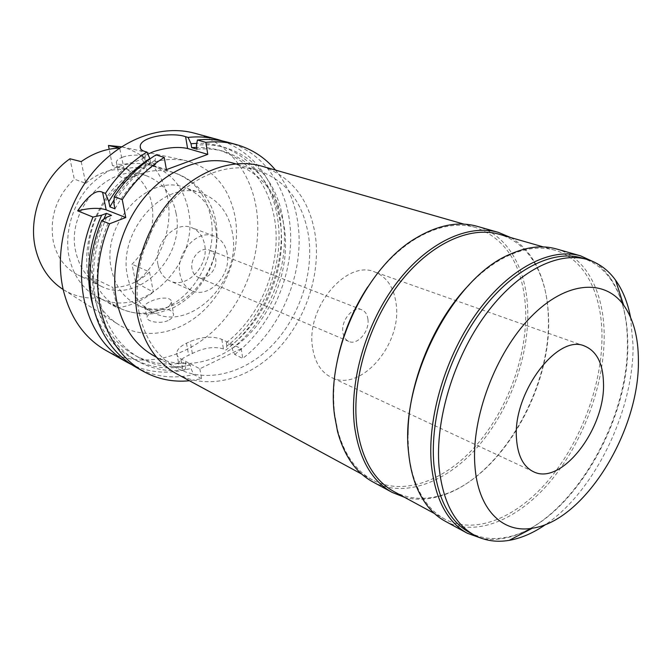 <?xml version="1.0" encoding="UTF-8"?>
<svg xmlns="http://www.w3.org/2000/svg" width="672" height="672" viewBox="0 0 672 672"><rect width="100%" height="100%" fill="white"/><g stroke="black" fill="none" stroke-linecap="round" stroke-linejoin="round"><path stroke-width="0.5" stroke-dasharray="3.36 2.52" d="M63.16 289.489L63.781 289.876C74.844 296.461 86.814 299.09 99.7 297.763L95.726 279.216C89.51 279.098 83.614 277.696 78.044 275.024C65.512 268.666 57.313 257.788 53.449 242.382C49.14 217.972 56.087 196.879 74.29 179.122L69.93 158.768M81.186 161.608L85.756 183.355L74.29 179.122M176.047 213.242C172.276 194.368 162.238 181.818 145.925 175.577C110.41 160.986 64.714 209.958 76.037 252.764C79.859 268.548 88.108 279.644 100.775 286.062C137.609 305.617 185.724 257.258 176.047 213.242M85.756 183.355C97.7 173.09 110.51 168.47 124.186 169.495L112.426 165.539L121.968 167.538C138.121 173.704 148.117 186.001 151.964 204.431C155.257 227.422 148.613 247.355 132.023 264.222L135.652 282.517L153.376 292.093L149.503 271.967L132.023 264.222M95.726 279.216L112.812 287.431L117.054 307.826L99.7 297.763M149.503 271.967C138.541 282.173 126.311 287.322 112.812 287.431M112.426 165.539L109.192 149.251M135.652 282.517C160.02 263.508 173.359 228.547 167.706 198.374C162.112 171.217 146.941 154.081 122.195 146.95L121.481 146.79M124.186 169.495L119.65 148M88.687 279.292C82.345 250.194 91.484 214.788 111.896 190.47C134.694 165.539 159.566 155.627 186.522 160.742C213.646 168.689 229.958 188.059 235.469 218.845C240.391 251.185 227.413 288.095 203.204 310.985C179.021 333.816 144.917 340.536 119.364 325.08C103.816 315.378 93.593 300.115 88.687 279.292M120.028 148.084L119.507 148.092M122.85 157.088C118.801 158.634 116.642 160.314 116.365 162.128C115.576 166.27 128.873 164.136 137.852 160.65C141.809 159.264 144.01 158.096 144.463 157.164C145.547 155.156 131.888 153.905 122.85 157.088M117.054 307.826C130.124 306.121 142.229 300.88 153.376 292.093M168 320.552C159.852 324.458 146.168 321.325 146.924 317.377C147.143 315.563 149.15 313.807 152.93 312.127C164.153 307.801 171.058 308.465 173.62 314.11C173.502 316.638 171.629 318.78 168 320.552M105.958 350.456C140.196 369.356 184.279 359.176 215.149 329.297C246.044 299.292 262.576 252.059 256.586 210.151C251.42 173.258 228.035 142.178 194.729 133.249M222.902 141.078C255.158 154.056 274.226 179.693 280.09 217.972C286.978 265.784 264.298 320.989 225.8 350.104L226.85 346.097C263.164 318.142 284.458 265.709 277.88 220.399C272.336 176.266 239.316 141.708 196.77 143.346M275.537 170.092C287.717 184.985 295.201 202.936 297.99 223.927C304.66 272.471 281.593 328.608 242.743 358.394L241.172 348.634L221.802 339.335C212.587 335.933 202.045 336.647 190.176 341.494L186.48 343.224C180.34 346.214 177.089 349.524 176.728 353.161C176.677 355.454 178.055 357.353 180.852 358.865L199.828 368.785L241.172 348.634M199.828 368.785L201.608 378.697L189.445 380.755M154.543 356.177C183.851 371.675 221.634 361.964 248.338 335.152C275.05 308.246 289.523 266.414 284.626 229.681C279.317 195.544 262.248 173.384 233.411 163.195M149.932 158.903L150.604 162.532L155.854 164.203L155.123 160.188L155.988 154.888M140.591 148.546L142.607 159.314C142.397 161.003 143.749 162.33 146.664 163.296L166.404 169.638M155.123 160.188C138.743 170.705 125 185.153 113.904 203.524M114.962 208.816C125.723 189.907 139.348 175.039 155.854 164.203M150.604 162.532C136.374 171.797 124.202 184.237 114.089 199.836M142.607 159.314C142.901 157.634 144.648 155.912 147.84 154.148M201.608 378.697L193.729 374.506L190.957 368.5L190.327 365.064L185.279 362.41L185.909 365.837L185.002 369.852L182.675 368.617C179.894 367.13 178.567 365.459 178.685 363.611C179.197 360.788 182.524 357.991 188.672 355.228L192.352 353.472C203.935 347.701 214.292 346.189 223.423 348.936L225.8 350.104M185.002 369.852C166.295 374.153 148.478 372.397 131.552 364.602M226.85 346.097L226.288 342.72L231.445 345.206L232 348.592L234.713 354.463L242.743 358.394M234.713 354.463C273.395 324.996 296.276 269.296 289.506 221.105C284.651 183.154 261.324 151.242 227.665 142.212M232 348.592C268.414 320.443 289.817 267.742 283.307 222.222C277.67 175.787 241.542 140.196 196.392 145.261M197.047 149.209C206.548 148.319 215.636 149.1 224.305 151.544C255.923 162.481 274.638 186.446 280.426 223.448C286.742 267.187 266.322 317.906 231.445 345.206M226.288 342.72C261.072 315.613 281.383 265.154 275.008 221.617C269.161 184.783 250.454 160.919 218.87 150.016L208.034 147.84L196.736 147.336M185.909 365.837C146.924 375.001 106.352 352.178 93.341 307.373M103.748 219.206C92.509 245.885 89.519 272.101 94.794 297.839C101.228 324.828 114.61 344.022 134.929 355.404C150.646 363.686 167.429 366.022 185.279 362.41M190.327 365.064C172.435 368.718 155.618 366.4 139.885 358.109C119.524 346.702 106.134 327.44 99.716 300.317C94.097 272.219 98.028 243.902 111.518 215.376M106.705 217.216C94.038 245.834 90.535 274.033 96.18 301.82C106.478 351.7 149.495 378.521 190.957 368.5M135.744 367.122C153.846 376.841 173.174 379.294 193.729 374.506M139.154 312.883C132.031 277.553 143.951 233.73 169.109 204.17C194.292 174.602 229.698 162.019 257.754 170.302C286.742 180.592 303.786 203.154 308.86 237.989C313.522 275.478 298.67 318.251 271.597 345.92C244.532 373.489 206.396 383.729 176.896 368.147C157.55 357.504 144.967 339.083 139.154 312.883M176.82 373.909C207.782 390.457 247.85 379.697 276.284 350.776C304.727 321.737 320.384 276.856 315.596 237.451C310.338 200.668 292.387 176.896 261.736 166.135M367.718 286.936C381.914 265.751 397.942 249.682 415.792 238.728C437.346 226.069 457.304 222.331 475.65 227.506C506.486 238.837 523.135 265.961 525.596 308.876C527.47 354.85 508.309 408.122 477.179 444.301C446.065 480.312 403.948 496.642 372.49 479.934C355.765 470.778 344.148 454.129 337.621 429.996L334.79 414.859C332.732 398.32 333.497 380.671 337.075 361.922M372.7 481.824C404.527 498.767 447.14 482.219 478.615 445.78C510.124 409.164 529.519 355.27 527.671 308.734C526.117 268.153 507.461 234.847 477.12 226.304M510.712 237.56C520.422 243.214 528.368 251.395 534.534 262.114C542.959 277.116 547.554 294.991 548.293 315.731C551.998 389.558 498.397 480.732 438.757 496.474C426.846 499.8 415.447 500.086 404.552 497.314M394.128 491.66C408.131 498.952 423.444 500.279 440.059 495.659C499.052 480.119 552.174 389.768 548.512 316.672C547.772 296.134 543.236 278.443 534.895 263.609C526.277 248.665 514.416 238.896 499.313 234.293M469.426 284.466C482.252 271.286 495.382 261.61 508.822 255.436C525.571 247.976 540.884 246.229 554.77 250.202C584.329 258.569 601.6 292.824 601.978 334.858C602.465 383.107 582.011 439.387 550.141 478.271C518.297 516.961 475.944 535.601 444.856 519.145C432.163 512.257 422.453 500.287 415.724 483.227C412.163 473.911 409.802 463.428 408.66 451.794L407.938 434.91M445.166 521.203C476.616 537.894 519.464 519.002 551.678 479.85C583.926 440.488 604.64 383.552 604.195 334.706C603.859 292.127 586.396 257.393 556.433 248.951M594.653 262.315C600.466 266.188 605.556 271.186 609.924 277.301C621.466 294.134 627.295 315.899 627.421 342.594C629.051 424.864 565.916 528.368 503.202 538.432C495.802 539.742 488.67 539.742 481.807 538.432M469.451 532.476C480.203 538.146 491.988 539.851 504.806 537.583C566.815 527.688 629.395 425.099 627.782 343.636C627.665 317.201 621.894 295.663 610.47 279.031C602.91 268.43 593.3 261.4 581.658 257.914M630.529 317.226L633.066 345.425C633.62 410.617 594.989 490.854 545.874 524.37M312.539 347.5C305.718 307.852 346.576 259.4 374.648 271.925C387.131 277.007 394.338 288.019 396.278 304.979C401.612 345.03 360.444 392.566 331.506 377.488C321.14 372.372 314.824 362.376 312.539 347.5M367.945 319.368C367.324 314.496 365.257 311.296 361.738 309.767C353.245 305.752 340.956 320.166 342.838 332.111C343.493 336.798 345.475 339.906 348.802 341.435C357.37 345.677 369.692 331.346 367.945 319.368M192.007 268.85C189.714 258.3 200.92 246.17 209.261 250.026C212.705 251.504 214.83 254.394 215.636 258.695C217.82 269.304 206.531 281.383 198.114 277.284C194.863 275.797 192.822 272.983 192.007 268.85M227.212 253.722C225.616 244.952 221.281 239.089 214.192 236.132C197.576 228.673 175.274 252.991 179.962 274.025C181.6 282.131 185.59 287.666 191.915 290.657C208.816 299.107 231.496 274.982 227.212 253.722M157.979 264.558C153.216 243.953 175.148 220.298 191.671 227.682C198.71 230.614 203.053 236.376 204.691 244.969C209.068 265.81 186.715 289.296 169.915 280.913C163.632 277.948 159.65 272.496 157.979 264.558M232.504 233.31C228.908 213.116 218.66 199.777 201.76 193.284C165.026 178.063 116.483 231.42 127.73 277.25C131.502 294.118 139.936 305.878 153.031 312.53C191.167 332.825 241.811 280.283 232.504 233.31M215.393 227.06C224.868 273.344 174.762 324.82 136.828 304.634C123.808 298.024 115.391 286.415 111.577 269.816C100.246 224.717 148.126 172.477 184.674 187.572C201.482 194.015 211.722 207.178 215.393 227.06M144.539 172.553L135.072 176.022C125.32 178.735 119.91 178.307 118.852 174.728C119.078 172.595 121.195 170.747 125.202 169.176C134.131 165.934 148.1 168.252 146.95 170.554L144.539 172.553C155.056 169.747 165.077 169.856 174.619 172.897L152.09 165.648C171.956 173.032 184.103 188.16 188.546 211.016C199.844 263.617 142.254 321.35 98.213 297.469C83.521 289.825 73.903 276.763 69.367 258.292C63.983 234.217 71.946 205.17 89.376 185.968C108.889 166.32 129.797 159.55 152.09 165.648M169.47 305.945L171.402 302.148C171.839 296.453 159.062 297.343 150.83 301.316C147.05 302.946 145.009 304.542 144.707 306.113C145.698 309.347 150.998 310.607 160.608 309.884L165.707 308.372L169.47 305.945C198.391 290.892 216.972 251.992 211.151 219.114C206.825 195.77 194.645 180.365 174.619 172.897C199.5 181.171 213.713 203.767 216.35 224.708C217.568 234.394 217.148 244.096 215.09 253.789C211.31 267.322 207.892 276.461 195.224 291.463C188.21 298.309 181.045 303.677 173.729 307.558L159.172 312.715C148.739 315.151 132.552 314.236 119.381 308.078C132.443 314.303 146.185 314.908 160.608 309.884M146.664 163.296L144.446 151.326M186.48 343.224L188.672 355.228M192.352 353.472L190.176 341.494M182.675 368.617L180.852 358.865M221.802 339.335L223.423 348.936M135.072 176.022C103.572 189.546 82.11 233.579 90.401 268.178C94.895 287.062 104.555 300.359 119.381 308.078L98.213 297.469M145.925 175.577L121.968 167.538M100.775 286.062L78.044 275.024M122.195 146.95L186.522 160.742M63.781 289.876L119.364 325.08M176.728 353.161L178.685 363.611M224.305 151.544L218.87 150.016M139.885 358.109L134.929 355.404M257.754 170.302L235.612 163.834M176.896 368.147L156.559 357.26M475.65 227.506L463.873 224.129M372.49 479.934L361.712 474.096M337.621 429.996L337.529 431.399M415.792 238.728L416.707 237.661M440.059 495.659L438.757 496.474M534.895 263.609L534.534 262.114M554.77 250.202L543.295 246.91M444.856 519.145L434.364 513.467M415.724 483.227L415.808 484.982M508.822 255.436L510.107 254.243M504.806 537.583L503.202 538.432M610.47 279.031L609.924 277.301M584.648 346.072L374.648 271.925M533.324 471.643L331.506 377.488M361.738 309.767L209.261 250.026M348.802 341.435L198.114 277.284M214.192 236.132L191.671 227.682M191.915 290.657L169.915 280.913M201.76 193.284L184.674 187.572M153.031 312.53L136.828 304.634M144.463 157.164L146.95 170.554M171.402 302.148L173.62 314.118M144.707 306.113L146.924 317.377M116.365 162.128L118.852 174.728"/><path stroke-width="1.01" d="M119.507 148.092C106.168 148.537 93.4 153.04 81.186 161.608L69.93 158.768C42.689 177.66 27.644 217.459 35.658 249.236C40.202 267.196 49.367 280.61 63.16 289.489M109.192 149.251L108.444 145.488L121.481 146.79M119.65 148L108.444 145.488M125.765 217.535L122.237 199.643C133.888 181.768 147.882 167.689 164.228 157.424L166.404 169.638L207.782 154.367L205.842 142.363L197.425 140.011L196.392 145.261L197.047 149.209L191.671 147.655L191.016 143.732L188.093 137.416C198.593 136.298 208.639 137.038 218.232 139.65L194.729 133.249C162.431 124.362 122.455 138.088 94.55 170.461C66.679 202.818 54.272 250.866 63.227 289.783C70.283 317.982 84.529 338.201 105.958 350.456L127.218 362.351C105.605 350.003 91.308 329.423 84.311 300.611C78.599 273.386 81.48 245.532 92.971 217.064L77.666 210.832C89.636 207.908 99.145 207.589 106.184 209.857L125.765 217.535L109.544 223.81L101.682 220.609C90.065 249.379 87.108 277.502 92.795 304.962C99.758 334.018 114.072 354.74 135.744 367.122L143.447 371.431C121.716 359.016 107.386 338.176 100.447 308.893C94.794 281.224 97.826 252.857 109.544 223.81M188.093 137.416L185.615 136.727C173.351 132.023 139.835 136.24 140.238 146.63C140.129 148.806 141.532 150.377 144.446 151.326L146.874 152.074C130.721 162.103 116.911 175.871 105.437 193.376L102.606 192.326C96.592 189.134 88.276 195.3 77.666 210.832M218.232 139.65L222.902 141.078M93.341 307.373L91.274 299.326C85.604 271.681 89.065 243.634 101.648 215.191L106.453 213.368L111.518 215.376L106.705 217.216L101.682 220.609M101.648 215.191L92.971 217.064M205.842 142.363C216.426 141.187 226.54 141.91 236.174 144.53C251.849 148.982 264.97 157.5 275.537 170.092M189.445 380.755C173.082 382.343 157.752 379.235 143.447 371.431M235.612 163.834L233.411 163.195C205.531 154.963 170.562 167.093 145.832 195.829C121.136 224.549 109.612 267.263 116.852 301.837C122.758 327.482 135.316 345.601 154.543 356.177L156.559 357.26M105.437 193.376L108.814 201.583C119.86 183.33 133.543 168.974 149.864 158.533L146.874 152.074M122.237 199.643L114.265 196.669L113.904 203.524L114.962 208.816L109.88 206.85L108.814 201.583M114.265 196.669C125.832 178.97 139.742 165.043 155.988 154.888L164.228 157.424M114.089 199.836L109.88 206.85M147.84 154.148L153.628 151.612C166.622 147.496 177.954 146.454 187.597 148.495L207.782 154.367M191.016 143.732L196.77 143.346M131.552 364.602L127.218 362.351M236.174 144.53L227.665 142.212C218.047 139.6 207.967 138.869 197.425 140.011M196.736 147.336L191.671 147.655M106.453 213.368L103.748 219.206M463.873 224.129L261.736 166.135C232.361 157.618 195.283 170.923 168.899 202.054C142.548 233.167 130.108 279.233 137.609 316.252C143.69 343.543 156.761 362.762 176.82 373.909L361.712 474.096M337.075 361.922C342.468 334.958 352.682 309.96 367.718 286.936M498.422 232.386L477.12 226.304C458.606 221.105 438.463 224.893 416.707 237.661C365.492 266.776 325.198 353.766 334.656 416.077L337.529 431.399C344.114 455.759 355.841 472.567 372.7 481.824L392.162 492.4C371.65 480.976 359.092 458.85 354.48 426.014C349.062 381.276 366.064 323.03 396.908 282.626C427.787 242.18 468.401 223.65 498.422 232.386L510.712 237.56M404.552 497.314L392.162 492.4M543.295 246.91L499.313 234.293C469.627 225.616 429.45 243.953 398.891 283.97C368.365 323.946 351.506 381.587 356.824 425.88C361.36 458.438 373.792 480.362 394.128 491.66L434.364 513.467M407.938 434.91C407.862 383.821 433.583 320.88 469.426 284.466M580.65 255.864L556.433 248.951C542.438 244.961 526.999 246.725 510.107 254.243C453.121 277.292 399.479 380.848 408.652 453.163C409.819 464.948 412.205 475.549 415.808 484.982C422.604 502.177 432.39 514.248 445.166 521.203L467.292 533.232C447.09 521.984 435.112 499.086 431.348 464.545C427.09 417.43 445.788 355.068 477.876 311.422C509.998 267.716 551.116 247.237 580.65 255.864L594.653 262.315M481.807 538.432L467.292 533.232M587.168 259.493L581.658 257.914C552.468 249.346 511.795 269.623 480.01 312.866C448.258 356.059 429.719 417.766 433.885 464.411C437.573 498.666 449.425 521.354 469.451 532.476L474.491 535.206C454.499 524.101 442.688 501.371 439.06 466.998C434.986 420.202 453.642 358.218 485.47 314.807C517.331 271.345 558.02 250.942 587.168 259.493C598.601 262.912 608.059 269.783 615.544 280.123C622.742 290.212 627.732 302.576 630.529 317.226M545.874 524.37C533.618 532.862 521.396 538.196 509.191 540.355C496.608 542.489 485.041 540.775 474.491 535.206M638.4 360.452C639.584 430.937 584.59 520.876 532.35 528.217C502.564 533.627 477.674 509.468 474.869 465.158C471.299 417.589 495.566 352.985 530.653 317.159C565.723 281.089 604.472 278.452 623.574 305.004C633.436 318.973 638.375 337.453 638.4 360.452M603.49 382.805C602.944 363.384 596.66 351.137 584.648 346.072C557.684 333.295 512.543 392.91 516.482 438.514C517.684 455.599 523.295 466.645 533.324 471.643C561.254 486.377 605.556 428.492 603.49 382.805M102.606 192.326L106.184 209.857M185.615 136.727L187.597 148.495M140.238 146.63L140.591 148.546M532.35 528.217L509.191 540.355M623.574 305.004L615.544 280.123"/></g></svg>
